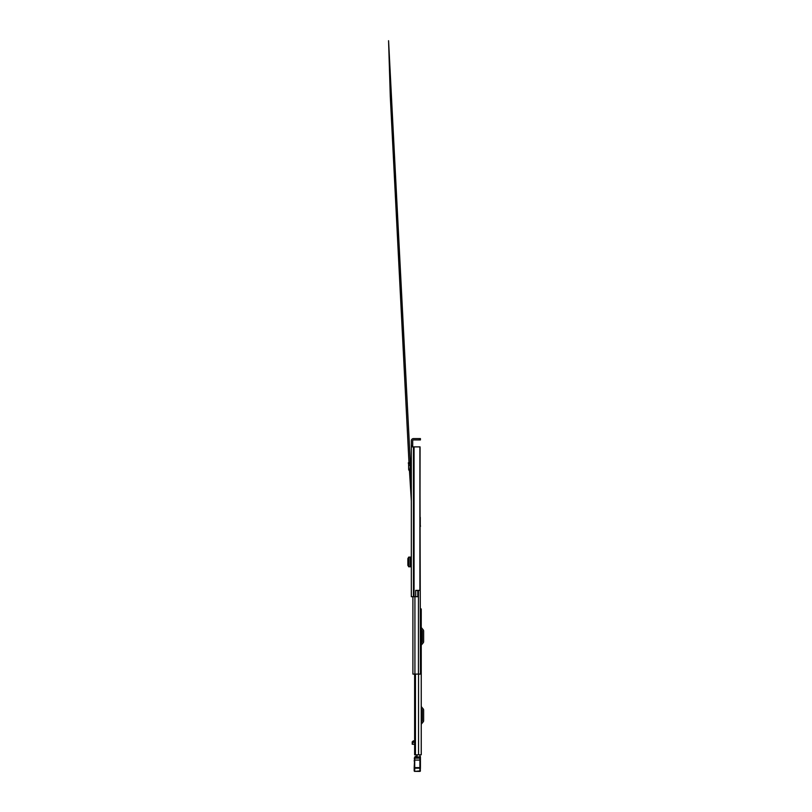 <?xml version="1.0" encoding="UTF-8"?>
<svg xmlns="http://www.w3.org/2000/svg" width="812" height="812" viewBox="0 0 812 812"><rect width="100%" height="100%" fill="white"/><g stroke="black" fill="none" stroke-linecap="round" stroke-linejoin="round"><path stroke-width="1.22" d="M411.116 558.829L411.116 565.061M411.339 446.884L411.339 596.698L415.703 596.698L415.703 590.375L419.895 590.375L419.895 446.884L411.339 446.884L411.339 445.849L412.689 445.849L412.689 440.713A0.782 0.782 0 0 1 413.47 439.931L419.378 439.931L419.378 438.592L420.423 438.592L420.423 439.931L419.378 439.931M419.378 438.592L413.47 438.592A2.131 2.131 0 0 0 411.339 440.713L411.339 445.849M411.339 552.241L411.339 545.867M411.339 463.652L411.339 469.712L410.019 469.306L410.334 465.195L408.994 465.408L410.334 465.195L409.593 462.505L408.294 462.86L408.619 464.068L409.918 463.703M412.689 445.849L412.689 446.884M415.703 590.476L417.804 590.476L417.804 596.698L415.703 596.698M419.895 446.884L420.068 517.335M420.068 446.884L419.895 590.375M420.423 439.931L420.423 438.592M411.116 557.093L408.659 557.113L408.659 566.776L411.116 566.796M408.659 557.276L407.878 558.554L407.878 565.345L408.659 566.614M411.339 471.072L410.09 470.919C409.157 470.716 408.69 470.148 408.669 469.194L410.019 469.306M408.669 469.194L408.619 464.068M421.245 754.815L421.245 608.939L421.245 754.815L414.627 754.815L414.881 674.102M421.245 608.939L420.474 608.939M421.245 722.101L422.169 721.005A0.518 0.518 0 0 0 422.291 720.67L422.291 710.104A0.518 0.518 0 0 0 422.169 709.769L421.245 708.683M421.245 724.649A1.248 1.248 0 0 1 421.54 723.847L423.194 721.878A1.868 1.868 0 0 0 423.631 720.67L423.631 710.104A1.868 1.868 0 0 0 423.194 708.906L421.54 706.927A1.248 1.248 0 0 1 421.245 706.125M421.245 643.043L422.169 641.947A0.518 0.518 0 0 0 422.291 641.612L422.291 631.046A0.518 0.518 0 0 0 422.169 630.711L421.245 629.625M421.245 645.591A1.248 1.248 0 0 1 421.54 644.789L423.194 642.82A1.868 1.868 0 0 0 423.631 641.612L423.631 631.046A1.868 1.868 0 0 0 423.194 629.848L421.54 627.869A1.248 1.248 0 0 1 421.245 627.067M414.627 744.208L412.222 744.259L412.222 741.853L413.43 740.798L413.623 742.077L414.475 742.077L414.506 740.798L415.409 740.848M419.905 756.307L419.905 754.815M417.043 756.307L417.043 754.815M412.222 743.427L413.623 742.077M414.455 741.315L413.775 741.315M414.191 769.979L414.709 771.4L414.191 770.832A0.518 0.518 180 0 0 414.709 771.349L419.905 771.4L414.709 771.349L414.709 767.634L414.191 767.726L414.709 756.997L414.709 767.634L419.905 767.634L419.905 756.896L420.423 756.784L420.423 768.659M420.423 770.832A0.518 0.518 -0 0 1 419.905 771.349L419.905 767.634L420.423 767.726M419.905 771.4L420.423 770.882L414.709 771.4M420.423 758.479L419.905 756.967M414.191 761.128L414.678 761.829M414.191 770.832L414.191 767.726M419.905 756.266A0.518 0.518 180 0 1 420.423 756.784A0.518 0.518 0 0 0 419.905 756.266L419.905 756.896L414.709 756.997M420.423 763.463L420.423 761.798M414.8 756.896L417.043 756.266L415.653 756.266M421.245 679.339L421.245 676.64M421.245 739.042L421.245 736.342M420.068 525.628L420.474 674.102L412.902 674.102L412.902 596.698M420.474 674.102L420.474 667.454M420.261 525.161L420.474 526.308M420.261 525.628L420.261 517.335M414.059 446.884L414.059 596.698M413.694 446.884L413.694 596.698M413.47 446.884L413.47 596.698M410.09 557.103L410.09 566.786M408.69 566.776L408.69 557.113M411.187 471.051L411.339 469.712M410.09 470.919L410.243 469.58M415.439 674.102L415.439 754.815M418.545 674.102L418.545 754.815M415.074 754.815L415.074 674.102M414.536 742.422L414.536 740.848M414.455 741.711L413.775 741.711M414.201 758.175L420.423 758.124M414.191 760.073L420.423 760.073M414.191 768.162L420.423 768.162M419.905 769.817L420.423 769.796M418.454 590.375L418.454 674.102M414.922 596.698L414.922 674.102M411.339 501.075L409.461 470.716M408.984 462.667L390.298 96.699L388.572 40.712L410.679 469.63M410.75 471.001L411.339 483.546M412.222 744.259L414.627 744.259L414.627 754.815L414.627 674.102L414.627 740.94"/></g></svg>
